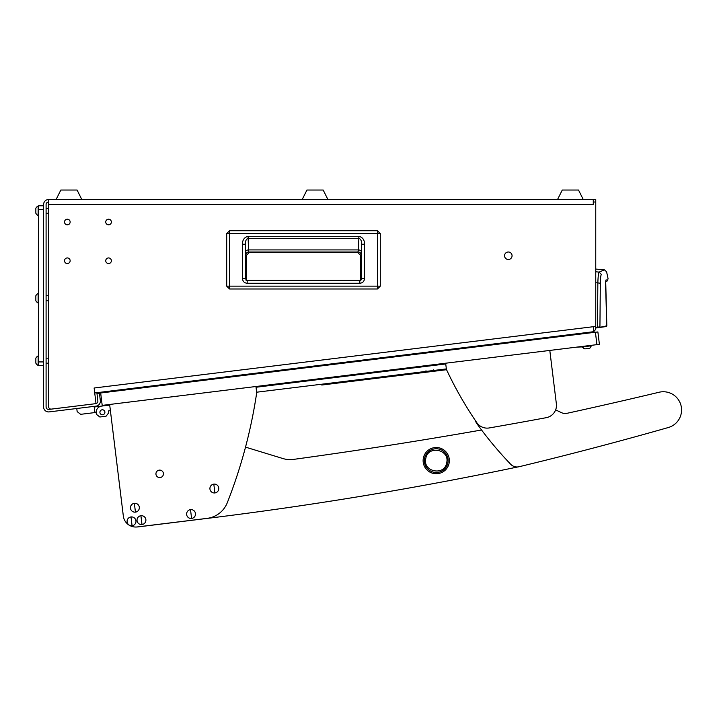 <?xml version="1.0" encoding="UTF-8"?>
<svg xmlns="http://www.w3.org/2000/svg" width="717" height="717" viewBox="0 0 717 717"><rect width="100%" height="100%" fill="white"/><g stroke="black" fill="none" stroke-linecap="round" stroke-linejoin="round"><path stroke-width="1.08" d="M508.308 259.491A3.746 3.746 0 0 0 512.063 255.745A3.746 3.746 0 0 0 508.308 251.999A3.746 3.746 0 0 0 504.562 255.745A3.746 3.746 0 0 0 508.308 259.491M67.335 263.551A2.814 2.814 0 0 0 70.141 260.737A2.814 2.814 0 0 0 67.335 257.932A2.814 2.814 0 0 0 64.521 260.737A2.814 2.814 0 0 0 67.335 263.551M108.554 263.551A2.814 2.814 0 0 0 111.368 260.737A2.814 2.814 0 0 0 108.554 257.932A2.814 2.814 0 0 0 105.749 260.737A2.814 2.814 0 0 0 108.554 263.551M67.335 224.824A2.814 2.814 0 0 0 70.141 222.019A2.814 2.814 0 0 0 67.335 219.205A2.814 2.814 0 0 0 64.521 222.019A2.814 2.814 0 0 0 67.335 224.824M108.554 224.824A2.814 2.814 0 0 0 111.368 222.019A2.814 2.814 0 0 0 108.554 219.205A2.814 2.814 0 0 0 105.749 222.019A2.814 2.814 0 0 0 108.554 224.824M51.086 409.12A2.501 2.501 0 0 0 51.391 409.102A2.501 2.501 0 0 1 48.595 406.629A2.501 2.501 0 0 0 51.086 409.12M99.34 392.396L99.43 393.14L96.956 393.445L97.871 400.884A2.501 2.501 0 0 1 96.033 403.599M95.693 403.671L48.899 409.416A2.501 2.501 0 0 1 46.094 406.933L46.094 204.524A2.501 2.501 0 0 1 48.595 202.024M99.43 393.14L100.344 400.579A5.001 5.001 0 0 1 95.997 406.145L49.204 411.89A5.001 5.001 0 0 1 43.594 406.933L43.594 204.524A5.001 5.001 0 0 1 48.595 199.532L595.755 199.532L595.755 202.024L593.264 202.024L593.264 204.524L48.595 204.524L48.595 199.532M51.391 409.102L96.033 403.626L94.115 388.005L595.755 326.405L595.755 202.024M593.264 204.524L48.595 204.524L48.595 406.629M593.264 202.024L593.264 199.532M568.214 334.821L568.276 335.323L591.373 332.482A5.001 5.001 0 0 0 593.47 331.72M595.755 326.405L595.755 327.526A5.001 5.001 0 0 1 593.846 331.46M593.264 326.71L593.873 331.675L94.725 392.961M96.858 392.701L96.956 393.445M377.456 288.987L229.548 288.987L226.706 286.146L226.697 233.554L229.548 230.713L377.456 230.704L380.297 233.554L380.297 286.146L377.456 288.987L229.548 288.987L229.548 286.146L226.697 286.146L226.706 233.554L377.456 233.554L377.456 286.146L229.548 286.146L229.548 230.713L377.456 230.713L377.456 233.554L380.297 233.554L380.297 286.146L377.456 286.146L377.456 288.987L380.297 286.146M246.397 255.395L246.397 280.23L246.397 255.395L249.265 252.527L246.397 255.395L245.868 254.867A2.877 2.868 135 0 1 248.736 251.999L249.265 252.527L357.729 252.527L249.265 252.527M360.606 255.395L360.606 280.213L360.606 255.395L357.729 252.527L360.606 255.395L361.135 254.867L361.637 244.228L361.637 278.501L359.791 280.392L247.177 280.392L247.177 283.269C244.309 282.991 242.74 281.414 242.489 278.537L245.366 278.537L245.366 244.228C245.277 241.046 246.191 239.084 248.1 238.331L358.903 238.331C360.803 239.084 361.718 241.046 361.637 244.228L364.505 244.228L364.505 278.501L361.637 278.501L359.791 280.392L360.723 280.392M364.505 278.501C364.254 281.405 362.677 282.991 359.791 283.269L359.791 280.392M242.489 278.537L242.489 244.228C242.409 239.98 244.273 237.336 248.1 236.296L358.903 236.296L358.491 249.919L248.503 249.919L248.736 251.999L358.258 251.999A2.877 2.868 -135 0 1 361.135 254.867M248.1 236.296L248.503 249.919A2.877 2.034 -2 0 0 245.635 251.945L245.868 254.867M242.489 244.228L245.366 244.228L245.635 251.945M247.177 280.392L245.366 278.537L247.177 280.392L246.092 280.392M361.637 278.501L361.341 279.773M245.42 279.012L245.366 278.537M357.729 252.527L358.491 249.919A2.877 2.034 2 0 1 361.368 251.945M43.594 209.525L38.601 209.525L38.601 205.779L43.594 205.779M38.601 209.525L38.601 361.933L43.594 361.933M43.594 365.679L38.601 365.679L38.601 361.933M557.53 199.532L562.28 190.032L578.52 190.032L583.271 199.532M56.087 199.532L60.837 190.032L77.078 190.032L81.819 199.532M595.755 328.01L595.755 327.373L595.755 328.01L597.593 327.75L595.755 328.01M595.755 271.797L599.125 272.093L604.368 269.825L595.755 269.063M595.755 282.731L597.844 282.919C598.059 276.547 598.489 272.935 599.125 272.093L601.384 274.459C608.312 270.874 608.312 270.874 601.384 274.459C600.774 275.149 600.416 278.062 600.317 283.206L597.844 282.919L597.503 327.131L595.755 327.373L599.932 326.88L600.317 283.206M599.412 327.499L606.259 326.531L606.824 325.912L597.593 327.75L597.503 327.131M598.883 326.988L598.659 327.606L598.883 326.988M605.578 326.047L605.354 326.665M605.731 281.387L605.829 280.598M605.811 281.414L606.125 279.791C605.542 280.526 605.444 284.783 605.82 292.554L606.788 325.912L606.286 326.531M302.189 199.532L306.939 190.032L323.179 190.032L327.92 199.532M592.834 332.554L590.978 332.787M35.85 295.745L35.85 300.692A5.001 5.001 0 0 0 38.126 302.968L38.126 293.468A5.001 5.001 0 0 0 35.85 295.745L35.85 295.745A5.001 5.001 0 0 1 38.126 293.468L38.601 293.468M35.85 299.661L35.85 300.692M48.595 300.719L46.094 300.719M48.595 295.718L46.094 295.718M38.126 302.968L38.601 302.968M35.85 300.217L35.85 298.774M35.85 296.739L35.85 296.22M35.85 212.25L35.85 210.215M35.85 208.333L35.85 208.297A5.001 5.001 0 0 1 38.126 206.021L38.601 206.021M35.85 208.297L35.85 213.209M35.85 213.245A5.001 5.001 0 0 0 38.126 215.521L38.601 215.521M48.595 213.272L46.094 213.272M48.595 208.271L46.094 208.271M38.126 206.021L38.126 215.521M35.85 209.292L35.85 208.772M35.85 362.121L35.85 360.122M35.85 358.24L35.85 358.204A5.001 5.001 0 0 1 38.126 355.937L38.601 355.937M35.85 358.204L35.85 363.116M35.85 363.152A5.001 5.001 0 0 0 38.126 365.428L38.601 365.428M48.595 363.178L46.094 363.178M48.595 358.177L46.094 358.177M38.126 355.937L38.126 365.428M35.85 359.28L35.85 358.679M441.52 369.515L441.618 370.322L330.833 383.918L330.922 383.093M321.772 385.029L446.557 369.712M595.406 332.24L100.676 392.988L102.199 405.383L596.929 344.644L595.406 332.24L597.879 331.935L599.403 344.339L596.929 344.644M504.795 342.609L504.885 343.353L504.795 342.609M566.887 335.744L566.797 335M130.431 389.331L130.342 388.587M109.011 404.549L109.092 405.168L101.653 406.082A6.247 6.247 0 0 0 96.212 413.046L96.365 414.283L96.141 412.418L80.636 414.327L77.158 411.603L76.773 408.511M99.932 412.589A2.501 2.501 0 0 1 102.11 409.801A2.501 2.501 0 0 1 104.888 411.979A2.501 2.501 0 0 0 102.11 409.801A2.501 2.501 0 0 0 99.932 412.589A2.501 2.501 0 0 0 102.719 414.758A2.501 2.501 0 0 0 104.888 411.979M94.214 406.996L109.092 405.168L94.214 406.996M94.133 406.378L94.895 412.571M96.365 414.283L99.842 416.998L106.044 416.236L108.76 412.759L108.536 410.904L110.4 410.671L123.333 516.07A12.494 12.494 0 0 0 137.261 526.941L207.079 518.373A24.987 24.987 0 0 0 227.28 502.734A499.695 499.695 0 0 0 256.704 392.71L255.942 386.508M109.773 410.751L108.536 410.904M576.835 347.109L582.356 346.911L591.776 345.746L591.722 345.28L589.795 348.283L584.884 348.883A5.001 5.001 0 0 1 582.356 346.911L582.294 346.436M572.211 334.839L582.975 333.522M137.055 526.968A12.494 12.494 0 0 0 138.408 526.87L209.176 518.158A3747.714 3747.714 0 0 0 517.853 466.937A8.747 8.747 0 0 0 519.081 466.731A3747.714 3747.714 0 0 0 668.325 427.52A18.239 18.239 0 0 0 681.15 406.1A18.239 18.239 0 0 0 659.093 392.244A4996.952 4996.952 0 0 1 567.093 413.288A8.747 8.747 0 0 1 561.519 412.669A374.776 374.776 0 0 1 555.639 409.864A374.776 374.776 0 0 0 561.519 412.669M245.519 447.121L282.874 458.53A24.987 24.987 0 0 0 293.558 459.391A4996.952 4996.952 0 0 0 481.555 429.994M138.408 526.87L209.176 518.158M155.965 474.304A3.746 3.746 0 0 1 159.228 470.128A3.746 3.746 0 0 1 163.404 473.39A3.746 3.746 0 0 1 160.142 477.567A3.746 3.746 0 0 1 155.965 474.304M109.638 404.469L123.333 516.07M556.374 403.877L549.805 350.425L556.374 403.877A12.494 12.494 0 0 1 546.255 417.679A4996.952 4996.952 0 0 1 489.281 427.941A12.494 12.494 0 0 1 476.832 422.698A374.776 374.776 0 0 1 446.413 369.416L445.651 363.214M475.452 420.673A8.747 8.747 0 0 0 476.805 423.532A374.776 374.776 0 0 0 510.719 464.293A8.747 8.747 0 0 0 519.081 466.731M659.093 392.244A4996.952 4996.952 0 0 1 567.093 413.288M130.996 516.948A4.436 4.436 0 0 0 127.133 521.895A4.436 4.436 0 0 0 132.08 525.758A4.436 4.436 0 0 0 135.943 520.811A4.436 4.436 0 0 0 130.996 516.948L132.08 525.758M135.943 520.811A4.445 4.445 0 0 0 130.996 516.939A4.445 4.445 0 0 0 127.124 521.895A4.445 4.445 0 0 0 132.08 525.758A4.445 4.445 0 0 0 135.943 520.811M213.809 484.127A4.436 4.436 0 0 0 209.947 489.066A4.436 4.436 0 0 0 214.894 492.929A4.436 4.436 0 0 0 218.757 487.99A4.436 4.436 0 0 0 213.809 484.127L214.894 492.929M218.757 487.99A4.445 4.445 0 0 0 213.809 484.118A4.445 4.445 0 0 0 209.947 489.066A4.445 4.445 0 0 0 214.894 492.938A4.445 4.445 0 0 0 218.757 487.99M190.516 509.635A4.436 4.436 0 0 0 186.653 514.582A4.436 4.436 0 0 0 191.591 518.445A4.436 4.436 0 0 0 195.454 513.506A4.436 4.436 0 0 0 190.516 509.635L191.591 518.445M195.463 513.506A4.445 4.445 0 0 0 190.516 509.635A4.445 4.445 0 0 0 186.644 514.582A4.445 4.445 0 0 0 191.591 518.454A4.445 4.445 0 0 0 195.463 513.506M134.357 503.316A4.436 4.436 0 0 0 130.494 508.263A4.436 4.436 0 0 0 135.441 512.126A4.436 4.436 0 0 0 139.304 507.179A4.436 4.436 0 0 0 134.357 503.316L135.441 512.126M139.304 507.179A4.445 4.445 0 0 0 134.357 503.316A4.445 4.445 0 0 0 130.485 508.263A4.445 4.445 0 0 0 135.441 512.135A4.445 4.445 0 0 0 139.304 507.179M140.917 515.729A4.436 4.436 0 0 0 137.055 520.676A4.436 4.436 0 0 0 142.002 524.539A4.436 4.436 0 0 0 145.865 519.592A4.436 4.436 0 0 0 140.917 515.729L142.002 524.539M145.865 519.592A4.445 4.445 0 0 0 140.917 515.72A4.445 4.445 0 0 0 137.046 520.676A4.445 4.445 0 0 0 142.002 524.539A4.445 4.445 0 0 0 145.865 519.592M438.885 447.784A13.121 13.121 0 0 0 423.388 457.975A13.121 13.121 0 0 0 433.579 473.471A13.121 13.121 0 0 0 449.075 463.281A13.121 13.121 0 0 0 438.885 447.784A13.121 13.121 0 0 0 423.388 457.975A13.121 13.121 0 0 0 433.579 473.471A13.121 13.121 0 0 0 449.075 463.281A13.121 13.121 0 0 0 438.885 447.784M438.634 449.003A11.866 11.866 0 0 0 424.607 458.226A11.866 11.866 0 0 0 433.83 472.252A11.866 11.866 0 0 0 447.856 463.03A11.866 11.866 0 0 0 438.634 449.003M425.79 458.468C427.932 444.881 450.088 449.434 446.673 462.788C444.531 476.375 422.376 471.822 425.79 458.468M123.924 390.129L123.727 389.403L112.076 391.043L112.139 391.581M477.101 346.015L465.458 347.646L465.521 348.184M539.103 338.397L527.452 340.037L527.515 340.575M222.924 377.223L211.273 378.863L211.336 379.401M588.021 348.507L588.675 348.426M446.359 368.914L256.65 392.208M445.75 363.958L256.041 387.252M440.91 364.55L440.821 363.806M330.555 378.101L330.465 377.357M320.633 379.32L320.544 378.576M321.494 384.249L321.557 384.715L330.833 383.918M359.791 283.269L247.177 283.269M358.903 236.296C362.721 237.336 364.594 239.98 364.505 244.228M606.125 279.791C608.661 278.062 608.661 278.062 606.125 279.791M226.697 286.146L229.548 288.987M380.297 233.554L377.456 230.704M229.548 230.704L226.697 233.554M605.793 281.772L606.86 281.127C607.335 281.163 607.729 280.284 608.034 278.492L606.582 271.752L604.368 269.825M605.713 281.521L606.824 325.912M606.806 281.154L606.116 281.575M605.632 286.361L605.641 287.087M605.695 289.372L605.722 289.973M605.766 290.994L605.829 292.195M477.235 346.203L477.298 346.741M539.229 338.594L539.301 339.132M223.05 377.411L223.112 377.949M584.884 348.883L582.356 346.911M433.382 369.882L432.844 370.572L433.382 369.882M425.943 370.797L426.642 371.334L425.943 370.797"/></g></svg>
